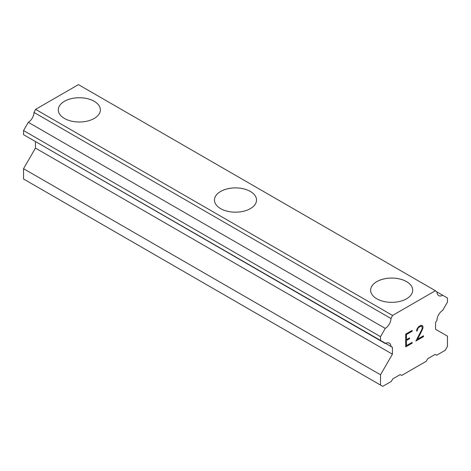 <?xml version="1.0" encoding="UTF-8"?>
<svg xmlns="http://www.w3.org/2000/svg" width="471" height="471" viewBox="0 0 471 471"><rect width="100%" height="100%" fill="white"/><g stroke="black" fill="none" stroke-linecap="round" stroke-linejoin="round"><path stroke-width="0.71" d="M58.292 109.878A21.036 12.146 180 0 1 71.286 98.663A21.036 12.146 180 0 1 94.2 101.3A21.036 12.146 180 0 1 100.358 109.878M94.2 101.283A21.036 12.146 180 0 1 100.358 109.867A21.036 12.146 180 0 1 87.376 121.088A21.036 12.146 180 0 1 64.45 118.456A21.036 12.146 180 0 1 58.292 109.867A21.036 12.146 180 0 1 71.274 98.651A21.036 12.146 180 0 1 94.2 101.283M214.464 200.045A21.036 12.146 180 0 1 227.458 188.83A21.036 12.146 180 0 1 250.372 191.462A21.036 12.146 180 0 1 256.536 200.045M250.372 191.45A21.036 12.146 180 0 1 256.536 200.034A21.036 12.146 180 0 1 243.548 211.255A21.036 12.146 180 0 1 220.628 208.624A21.036 12.146 180 0 1 214.464 200.034A21.036 12.146 180 0 1 227.452 188.812A21.036 12.146 180 0 1 250.372 191.45M406.55 281.629A21.036 12.146 180 0 1 412.708 290.207A21.036 12.146 180 0 1 399.726 301.422A21.036 12.146 180 0 1 376.8 298.785A21.036 12.146 180 0 1 370.642 290.201A21.036 12.146 180 0 1 383.63 278.997A21.036 12.146 180 0 1 406.55 281.629M370.642 290.201A21.036 12.146 180 0 1 383.624 278.979A21.036 12.146 180 0 1 406.55 281.611A21.036 12.146 180 0 1 412.708 290.201M406.426 339.668L409.529 337.878L409.529 338.731L406.426 340.521L406.426 345.637L412.119 342.352L412.119 343.206L405.69 346.915L405.69 334.127L412.119 330.412L412.119 331.266L406.426 334.551L406.426 339.668L406.408 334.54L412.101 331.254L412.101 330.424M409.529 338.731L409.511 337.89M406.426 340.521L409.511 338.72M406.426 345.637L406.408 340.509M412.119 343.206L412.101 342.364M405.69 346.897L412.101 343.194M417.3 329.965L417.771 328.546L417.3 330.666L416.547 331.101L417.076 328.782L418.707 326.609L420.833 325.384L421.91 325.379L422.987 326.627L422.44 325.679M422.987 326.627L422.987 327.893L422.97 326.615M422.987 327.893L422.458 329.423L422.97 327.881M422.458 329.423L420.874 332.726L422.44 329.412M420.891 332.732L417.453 339.273L420.874 332.726M417.453 339.273L423.5 335.782L423.5 336.635L423.482 335.794M417.3 330.666L417.282 329.953M416.547 331.078L417.282 330.654M418.766 327.427L417.789 328.558L418.743 327.422L420.75 326.262L421.733 326.262L420.768 326.273L418.743 327.422M423.5 336.635L415.887 341.033L421.733 329.694L422.234 328.24L421.751 326.273M415.905 340.998L423.482 336.624M390.983 346.815A8.201 4.734 -60 0 0 389.287 343.171A8.201 4.734 -60 0 0 385.278 343.524L380.521 340.774L380.521 336.653L385.278 328.405A8.201 4.734 -60 0 0 390.983 318.526L392.567 315.446L435.404 290.713L436.988 291.967A8.201 4.734 -60 0 0 438.684 295.611A8.201 4.734 -60 0 0 442.687 295.258L447.45 298.008L447.45 302.129L442.687 310.377A8.207 4.739 -60 0 0 436.988 320.256L435.551 322.405L435.551 329.27L447.45 336.141L447.45 346.45L445.219 350.312L436.664 355.252L435.18 354.392L427.745 358.684L426.255 361.263L401.716 375.428L400.226 374.569L392.79 378.867L391.301 381.439L382.752 386.379L380.521 385.09L380.521 374.786L392.42 354.174L392.42 347.304L34.012 140.723M35.449 141.547L35.449 148.082L23.55 168.689L23.55 178.998L380.521 385.09M28.313 137.426L385.278 343.524M435.404 290.713L78.433 84.621L35.596 109.354L34.012 112.434A8.201 4.734 -60 0 1 28.313 122.313L23.55 130.555L23.55 134.682L380.521 340.774M442.687 295.258L436.988 291.967M392.567 315.446L35.596 109.354M390.983 318.526L34.012 112.434M385.278 328.405L28.313 122.313M380.521 336.653L23.55 130.555M392.42 354.174L35.449 148.082M380.521 374.786L23.55 168.689"/></g></svg>
